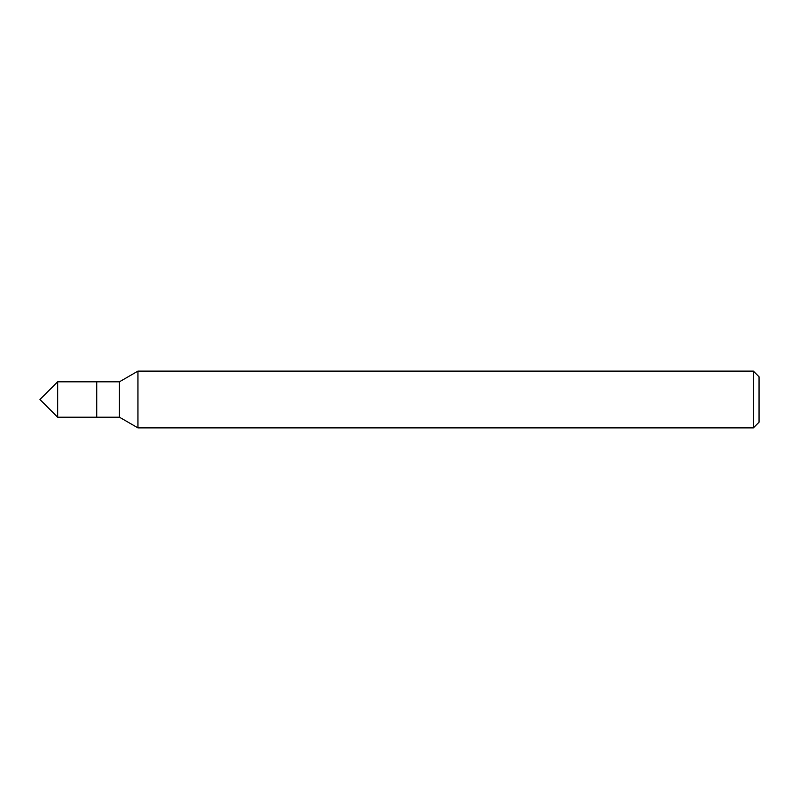 <?xml version="1.0" encoding="UTF-8"?>
<svg xmlns="http://www.w3.org/2000/svg" width="799" height="799" viewBox="0 0 799 799"><rect width="100%" height="100%" fill="white"/><g stroke="black" fill="none" stroke-linecap="round" stroke-linejoin="round"><path stroke-width="1.2" d="M753.377 427.884L759.05 422.212L759.05 376.788L753.377 371.116L137.947 371.116L137.947 427.884L753.377 427.884L753.377 371.116M137.947 427.884L119.431 417.198L119.431 381.802L137.947 371.116M119.431 381.802L57.648 381.802L57.648 417.198L96.719 417.198L96.719 381.802L96.719 417.198L119.431 417.198M57.648 417.198L39.95 399.5L57.648 381.802"/></g></svg>
